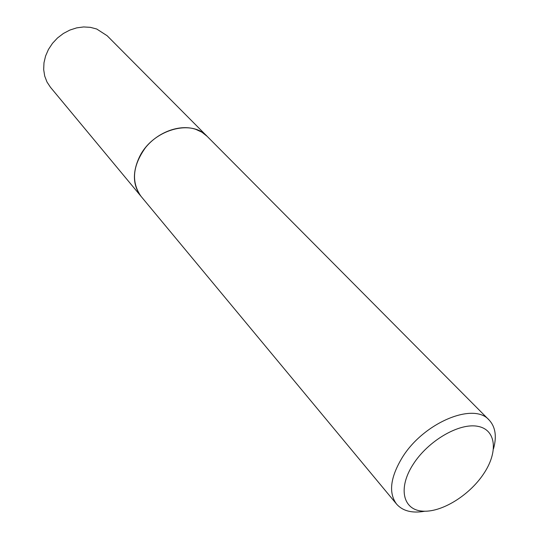 <?xml version="1.0" encoding="UTF-8"?>
<svg xmlns="http://www.w3.org/2000/svg" width="539" height="539" viewBox="0 0 539 539"><rect width="100%" height="100%" fill="white"/><g stroke="black" fill="none" stroke-linecap="round" stroke-linejoin="round"><path stroke-width="0.81" d="M207.104 136.306L107.133 35.729L96.71 29.012L90.37 27.341L83.619 26.95L76.7 27.866L69.875 30.063L63.407 33.465L57.532 37.946L52.485 43.342L48.449 49.44L45.579 56.016L43.976 62.807L43.679 69.571L44.703 76.053L46.994 82.016L50.444 87.251L396.576 504.093C402.781 511.073 412.187 513.451 424.799 511.235M207.084 136.286L201.943 132.217L195.825 129.36C180.194 123.977 158.351 131.725 145.543 147.558C132.56 165.736 131.051 181.993 141.016 196.331M483.55 473.97C498.407 452.073 496.331 429.536 477.635 426.302C459.174 422.717 428.236 440.713 413.238 464.214C397.957 487.667 402.7 509.389 421.788 511.073C440.666 513.101 468.943 495.92 483.55 473.97M493.515 448.785C496.924 436.442 495.449 426.848 489.095 420.009C473.774 401.791 423.492 422.724 402.215 457.604C390.276 477.48 388.397 492.976 396.576 504.093M489.095 420.009L207.131 136.327C191.332 118.6 152.476 129.845 139.527 156.809C132.244 172.251 132.756 185.436 141.056 196.378"/></g></svg>
